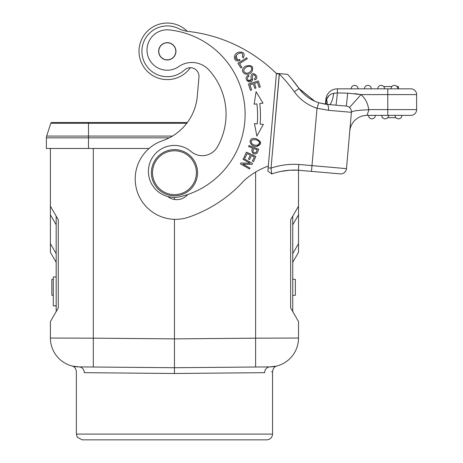 <?xml version="1.0" encoding="UTF-8"?>
<svg xmlns="http://www.w3.org/2000/svg" width="463" height="463" viewBox="0 0 463 463"><rect width="100%" height="100%" fill="white"/><g stroke="black" fill="none" stroke-linecap="round" stroke-linejoin="round"><path stroke-width="0.69" d="M56.179 276.972L53.291 276.972L53.291 305.875L56.179 305.875M72.587 366.146L79.005 366.893A28.851 28.851 0 0 1 50.409 338.048L50.409 321.565L56.179 311.576L56.179 216.163M53.291 279.374L51.85 279.426L51.85 295.255L53.291 295.307M56.179 262.324L50.409 252.329L50.409 148.473M50.409 321.565L58.274 307.941L58.274 219.798L50.409 206.168M298.404 170.228L311.489 171.374L298.513 170.234L298.513 206.168L290.642 219.798L290.642 307.941L298.513 321.565L298.513 338.048A28.851 28.851 0 0 1 269.912 366.893A5.77 5.307 89.5 0 0 264.657 372.663C275.161 371.453 275.161 371.453 264.657 372.663L174.458 373.496L84.26 372.663C73.756 371.453 73.756 371.453 84.26 372.663A5.77 5.307 90.5 0 0 79.005 366.893L174.458 367.726L269.912 366.893L276.336 366.146M74.109 366.476L72.454 366.1C74.543 366.702 75.851 368.525 76.372 371.563L76.372 434.08L272.545 434.08L272.545 371.563L271.607 371.853M298.513 321.565L292.743 311.576L292.743 216.163M292.743 262.324L298.513 252.329L298.513 206.168M292.743 295.406L295.336 295.319L295.336 279.363L292.743 279.27M272.545 434.08C272.203 437.587 270.282 439.509 266.775 439.85L82.142 439.85L77.269 437.17L76.372 434.08M269.912 366.893A28.851 28.851 0 0 0 298.513 338.048A28.851 28.851 0 0 1 269.912 366.893A28.851 28.851 0 0 0 298.513 338.048L255.617 338.169L255.617 172.08M174.458 219.323L174.458 373.496M79.005 366.893A28.851 28.851 0 0 1 50.409 338.048L93.306 338.169L93.306 367.02M174.458 197.371L174.458 199.46M198.963 77.118A8.652 8.652 95 0 0 184.482 70A25.39 25.39 0 0 1 146.1 37.335A25.39 25.39 0 0 1 178.591 28.579A28.851 28.851 0 0 0 188.163 31.409A150.018 150.018 0 0 1 276.411 73.536L268.32 166.02A75.006 75.006 0 0 0 244.013 180.645A132.707 132.707 0 0 1 188.73 217.141A40.391 40.391 0 0 1 137.401 192.087A40.391 40.391 0 0 1 162.455 140.758A51.931 51.931 0 0 0 197.296 96.177L198.963 77.118A8.652 8.652 0 0 0 190.322 67.714A28.272 28.272 0 0 1 141.655 39.39A28.272 28.272 0 0 1 187.249 31.293M271.573 172.676L271.729 173.99L267.88 171.021L276.423 73.385M267.88 171.032L268.158 167.872L271.029 168.121L279.392 73.64L276.434 73.385M279.27 73.947L276.394 73.698M275.022 122.504L279.27 73.953L279.392 73.64L287.604 74.358A157.518 157.518 0 0 1 299.04 88.456L314.643 101.171L299.248 88.746L291.25 78.502L299.04 88.456A38.66 38.66 0 0 0 318.752 102.734L325.472 104.216L325.9 99.366A11.54 11.54 157.9 0 1 337.394 88.832L391.009 88.832A3.409 3.409 0 0 1 394.418 85.377A3.409 3.409 0 0 1 397.827 88.832L398.435 88.832L398.435 86.523L396.97 86.523M335.883 105.159A17.31 0.457 95 0 0 337.394 92.93L333.788 93.254A17.31 3.698 95 0 1 329.286 104.586L346.162 106.062A5.77 5.77 0 0 1 351.411 112.312L346.48 168.642A5.77 5.77 0 0 1 340.23 173.885L298.369 170.222L289.797 170.228L280.711 171.46A66.354 66.354 0 0 0 271.729 173.99L271.052 168.115M328.979 95.644L326.519 99.423L326.033 101.982L326.519 99.423A17.31 10.782 28.9 0 1 327.04 104.389A5.77 1.933 95 0 1 328.47 110.304L317.016 108.232L318.752 102.734L327.046 104.389L346.162 106.062A17.31 0.394 95 0 0 347.672 93.156L361.042 94.602L349.507 107.509A5.77 5.77 0 0 0 347.25 106.264L348.257 106.658M361.042 94.602L387.78 94.602L387.78 115.374L410.86 115.374A5.77 5.77 0 0 0 416.631 109.604A5.77 5.77 0 0 1 410.86 115.374L367.003 115.374A17.31 17.31 0 0 0 349.756 131.174L351.429 112.11C352.551 110.941 358.293 110.165 368.652 109.783A23.081 23.081 0 0 0 361.042 94.602L355.017 93.63M287.604 74.358L279.392 73.64M410.86 115.374A5.77 5.77 0 0 0 416.631 109.604L416.631 94.602L416.631 109.604L369.023 109.604L368.652 109.783L369.023 109.604L367.003 115.374A17.31 17.31 0 0 0 349.756 131.174L351.411 112.312A5.77 5.77 0 0 0 349.507 107.509A5.77 5.77 0 0 1 351.411 112.312L328.47 110.304M371.916 118.829A3.409 3.409 0 0 1 368.507 115.374L368.507 115.374A3.409 3.409 0 0 0 371.916 118.829A3.409 3.409 0 0 0 375.325 115.374A3.409 3.409 0 0 1 371.916 118.829M385.187 118.829A3.409 3.409 0 0 1 381.778 115.374L381.778 115.374A3.409 3.409 0 0 0 385.187 118.829A3.409 3.409 0 0 0 388.596 115.374A3.409 3.409 0 0 1 385.187 118.829M398.458 118.829A3.409 3.409 0 0 1 395.049 115.374L395.049 115.374A3.409 3.409 0 0 0 398.458 118.829A3.409 3.409 0 0 0 401.867 115.374A3.409 3.409 0 0 1 398.458 118.829M382.224 117.104L382.218 117.683L382.588 117.631M395.906 117.683L387.739 117.683M360.168 116.78L361.03 116.439M410.86 88.832A5.77 5.77 0 0 1 416.631 94.602L387.78 94.602L387.78 88.832L410.86 88.832A5.77 5.77 0 0 1 416.631 94.602M347.672 93.156L337.394 92.93L333.788 93.254C330.142 94.099 327.723 96.154 326.519 99.423L325.9 99.366L325.472 104.216M391.866 86.523L383.7 86.523M351.197 88.832L351.197 88.832A3.409 3.409 0 0 1 354.606 85.377A3.409 3.409 0 0 1 358.015 88.832L358.015 88.832M364.468 88.832L364.468 88.832A3.409 3.409 0 0 1 367.877 85.377A3.409 3.409 0 0 1 371.285 88.832L371.285 88.832M377.739 88.832L377.739 88.832A3.409 3.409 0 0 1 381.147 85.377A3.409 3.409 0 0 1 384.556 88.832L384.556 88.832M326.311 104.314L326.033 101.982L325.657 104.239M340.23 173.885A5.77 5.77 0 0 0 346.48 168.642A5.77 5.77 0 0 1 340.23 173.885A5.77 5.77 0 0 0 346.48 168.642L311.993 165.621L317.016 108.232A44.431 44.431 0 0 1 294.358 91.824L299.04 88.456A38.66 38.66 0 0 0 318.752 102.734M298.369 170.222A66.354 66.354 0 0 0 271.729 173.99A66.354 66.354 0 0 1 298.369 170.222L298.803 164.469L311.993 165.621L311.489 171.374M167.762 196.515A14.422 14.422 0 0 0 187.764 194.512M257.063 146.395C262.006 144.248 261.722 141.695 256.213 138.744A7.431 7.431 0 0 0 253.591 138.472C247.583 138.64 249.817 147.153 257.063 146.395L260.374 141.805M251.936 71.759C253.874 66.475 251.791 64.594 245.697 66.111A6.789 6.789 0 0 0 243.631 67.766C239.475 72.182 247.329 77.552 251.936 71.759M251.056 77.755A16.257 16.257 0 0 1 251.177 79.214A1.644 1.644 0 0 1 248.544 80.591A2.604 2.604 0 0 1 248.955 76.169L248.446 75.226A4.017 4.017 0 0 0 246.906 76.395C243.474 79.902 251.733 85.233 252.52 79.497A8.936 8.936 0 0 0 252.404 77.443C252.59 74.265 253.574 73.831 255.339 76.14A2.095 2.095 0 0 1 254.332 78.918L254.835 79.879C261.161 77.333 250.593 68.657 251.05 77.703M257.098 153.079A5.174 5.174 0 0 0 257.59 152.096L258.678 149.179L248.944 145.55L248.579 146.54L252.532 148.015L251.826 149.919C252.248 153.924 254.013 154.978 257.115 153.085M258.331 80.927L248.44 84.092L250.442 90.349L251.606 89.972L249.962 84.827L253.33 83.751L254.812 88.387L255.97 88.016L254.488 83.381L257.521 82.408L259.101 87.357L260.27 86.986L258.331 80.927M240.042 60.508L239.626 59.38A3.629 3.629 0 0 1 237.49 59.814C234.77 58.778 234.834 56.856 237.669 54.061C241.727 51.978 243.301 52.996 242.398 57.111L243.341 57.834C245.222 53.286 243.521 51.439 238.237 52.296C232.559 54.067 233.219 63.066 240.042 60.508M255.871 156.471L246.443 152.124L243.96 157.513L245.072 158.022L247.115 153.594L250.327 155.076L248.486 159.064L249.592 159.573L251.432 155.585L254.32 156.916L252.358 161.176L253.469 161.691L255.871 156.471M262.984 103.145L256.103 91.697L254.123 104.216L256.89 103.88A97.224 97.224 0 0 1 257.237 123.87L254.459 123.633L256.878 136.076L263.354 124.397L260.113 124.119A100.106 100.106 0 0 0 259.749 103.533L262.984 103.145M252.555 163.508L243.492 158.439L243 159.318L250.124 163.3L240.963 162.959L240.436 163.896L249.499 168.966L249.991 168.086L242.872 164.11L252.028 164.446L252.555 163.508M246.686 57.753L237.918 63.321L240.87 67.963L241.9 67.309L239.579 63.651L247.311 58.737L246.686 57.753M191.155 151.586A17.31 17.31 0 0 0 217.355 146.985A65.775 65.775 0 0 0 208.981 70.046A23.081 23.081 0 0 0 178.735 66.608A20.193 20.193 0 0 1 147.645 55.016A20.193 20.193 0 0 1 169.377 29.939A84.816 84.816 0 0 1 180.599 196.619A25.963 25.963 0 0 1 149.103 165.482A25.963 25.963 0 0 1 191.155 151.586M175.946 51.318A8.652 8.652 0 0 0 162.964 43.823A8.652 8.652 0 0 0 162.964 58.813A8.652 8.652 0 0 0 175.946 51.318M197.452 174.719A23.081 23.081 0 0 0 175.465 149.647A23.081 23.081 0 0 0 151.378 172.705A23.081 23.081 0 0 0 173.451 195.762A23.081 23.081 0 0 0 197.452 174.719M152.535 172.705A21.923 21.923 0 0 0 185.42 191.694A21.923 21.923 0 0 0 185.42 153.716A21.923 21.923 0 0 0 152.535 172.705M175.801 51.318A8.513 8.513 0 0 1 167.288 59.825A8.513 8.513 0 0 1 158.78 51.318A8.513 8.513 0 0 1 167.288 42.804A8.513 8.513 0 0 1 175.801 51.318M251.791 143.466C254.592 146.869 261.855 145.012 258.834 141.377C261.855 145.012 254.592 146.869 251.791 143.466C250.454 140.538 251.86 139.322 256.004 139.809M255.889 139.803A5.602 5.602 0 0 1 258.858 141.383M249.499 66.394C254.326 67.204 250.524 73.906 246.021 73.125C242.919 71.69 243.023 69.693 246.333 67.135M246.247 67.21A5.174 5.174 0 0 1 249.522 66.377M252.52 79.497L247.051 80.799M256.056 152.489C253.163 153.427 252.37 152.078 253.683 148.444L257.15 149.734A24.527 24.527 0 0 1 256.068 152.495M236.055 55.67L237.49 59.825M187.336 122.504L51.891 122.504A1.146 1.146 0 0 0 50.803 123.297L67.141 123.297M186.739 123.297L50.803 123.297L46.647 136.076A5.753 5.753 0 0 0 46.369 137.852L46.369 148.473L88.491 148.473L88.491 136.076L88.491 137.852L46.369 137.852M149.092 148.473L88.491 148.473M50.409 214.826L56.179 224.815M56.179 253.666L50.409 243.671M58.274 219.798L58.274 307.941M290.642 307.941L290.642 219.798M298.513 243.671L292.743 253.666M292.743 224.815L298.513 214.826M255.617 367.02L255.617 338.169L174.458 338.875L93.306 338.169L93.306 148.473M279.276 73.958A151.748 151.748 0 0 1 294.358 91.824M298.803 164.469A72.124 72.124 0 0 0 271.04 168.115M325.9 99.366A11.54 11.54 157.9 0 1 337.394 88.832L337.394 92.93M271.729 173.99A66.354 66.354 0 0 1 280.711 171.46M172.456 136.076L88.491 136.076L88.491 136.932M46.647 136.076L88.491 136.076L88.491 122.504M169.273 137.852L88.491 137.852M72.465 366.106L72.043 365.978L72.465 366.106M272.545 371.563C273.066 368.525 274.374 366.702 276.475 366.1L276.874 365.978M382.218 117.098L382.218 117.683M56.179 305.823L53.291 305.823"/></g></svg>
